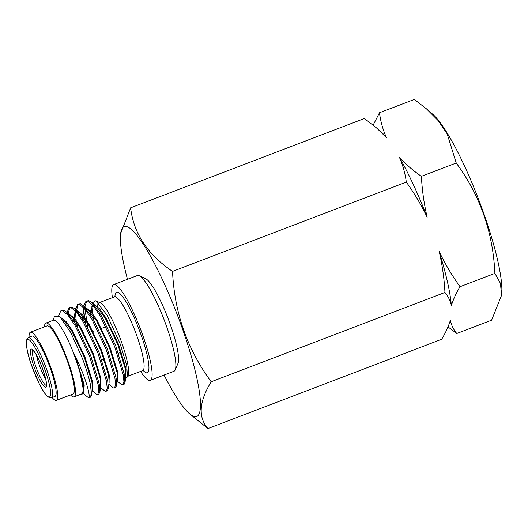 <?xml version="1.0" encoding="UTF-8"?>
<svg xmlns="http://www.w3.org/2000/svg" width="528" height="528" viewBox="0 0 528 528"><rect width="100%" height="100%" fill="white"/><g stroke="black" fill="none" stroke-linecap="round" stroke-linejoin="round"><path stroke-width="0.79" d="M36.458 355.06A18.962 3.392 -110.9 0 0 39.217 364.729A18.962 3.392 -110.9 0 0 45.712 379.276M28.314 337.471L31.891 336.105A32.294 5.775 69.1 0 1 50.536 368.92A32.294 5.775 69.1 0 1 54.945 396.449L51.368 397.815A32.294 5.775 69.1 0 0 46.959 370.293A32.294 5.775 69.1 0 0 28.314 337.471L26.4 340.237C26.11 346.922 27.859 355.377 31.654 365.607L39.085 383.44C44.299 393.604 46.24 395.452 48.081 397.016L51.368 397.815M113.665 284.592L137.399 275.524A51.236 9.161 69.1 0 1 139.26 275.728A51.236 9.161 69.1 0 1 166.98 327.584A51.236 9.161 69.1 0 1 175.223 369.857A51.236 9.161 69.1 0 1 173.969 371.25L150.236 380.318A51.236 9.161 -110.9 0 0 143.246 336.653A51.236 9.161 -110.9 0 0 113.665 284.592A51.236 9.161 -110.9 0 0 112.411 297.667M117.242 381.097L121.625 384.688L122.806 384.826L123.941 381.962L123.328 375.256L114.682 346.639L100.142 315.823L93.119 305.58L87.615 301.105L86.031 301.118L83.78 306.062M83.695 307.593L83.695 308.728M83.708 309.349L84.546 317.269M84.803 318.813L85.826 323.961M88.064 328.073L84.876 308.926M84.863 307.151L86.645 300.986M86.031 301.118L88.783 300.656L91.615 302.386L101.31 315.381L115.85 346.19L124.496 374.814L124.852 383.196A45.665 8.164 69.1 0 1 124.839 383.236L124.852 383.196M92.129 390.694L96.512 394.284L97.693 394.423L98.828 391.558L98.215 384.853L89.569 356.235L75.029 325.42L68.006 315.176L62.495 310.702L60.911 310.715L58.641 315.711M60.911 310.715L63.664 310.253L66.502 311.975L76.197 324.977L90.737 355.786L99.383 384.404L99.924 391.882L98.861 393.98L97.693 394.423M100.505 387.493L104.887 391.083L106.062 391.228L107.197 388.357L106.583 381.658L97.937 353.034L83.398 322.225L76.375 311.975L70.871 307.501L69.287 307.514L67.023 312.444M68.119 313.546L69.901 307.382M69.287 307.514L72.039 307.052L74.87 308.781L84.566 321.776L99.112 352.585L107.752 381.209L108.299 388.687L107.23 390.779L106.062 391.228M108.874 384.298L113.256 387.882L114.437 388.027L115.573 385.163L114.959 378.457L106.313 349.833L91.773 319.024L84.751 308.774L79.24 304.3L77.656 304.313L75.405 309.263M75.326 310.794L76.177 320.47M76.435 322.014L77.451 327.162M76.494 310.345L78.276 304.181M77.656 304.313L80.408 303.857L83.246 305.58L92.941 318.575L107.481 349.391L116.127 378.008L116.668 385.486L115.606 387.578L114.437 388.027M83.629 393.782L88.183 397.498A45.665 8.164 69.1 0 0 89.516 397.544L90.486 397.175L91.555 395.083L90.453 384.767A45.665 8.164 69.1 0 1 89.516 397.544M97.574 306.669A39.475 7.055 69.1 0 1 98.67 302.986M92.209 302.894L95.786 300.749L100.459 302.933A39.475 7.055 69.1 0 1 121.816 342.883A39.475 7.055 69.1 0 1 128.165 375.454L127.512 376.985L125.644 377.718M29.073 337.187A36.439 6.514 69.1 0 1 30.413 332.237A36.439 6.514 69.1 0 1 51.454 369.263A36.439 6.514 69.1 0 1 56.423 400.316A36.439 6.514 69.1 0 1 52.127 397.525M30.413 332.237L46.992 325.901A36.439 6.514 69.1 0 1 68.026 362.927A36.439 6.514 69.1 0 1 73.003 393.987L56.423 400.316M44.458 326.872A39.475 7.055 69.1 0 1 45.91 323.07A39.475 7.055 69.1 0 1 68.693 363.178A39.475 7.055 69.1 0 1 74.085 396.818A39.475 7.055 69.1 0 1 70.468 394.951M45.91 323.07L53.44 320.192A39.475 7.055 69.1 0 1 76.23 360.301A39.475 7.055 69.1 0 1 81.616 393.941L74.085 396.818M81.015 394.172L81.734 394.508L83.932 392.555L79.556 370.531L73.108 351.813L77.161 360.083C86.962 381.071 91.285 398.864 88.183 397.498M90.453 384.767C88.922 377.421 86.288 368.768 82.559 358.802L70.739 332.468L59.664 316.496L54.523 316.477L52.84 320.423M93.469 319.486L91.819 306.761M95.786 300.749L107.21 315.341L120.173 343.9L126.661 365.145L127.512 376.985M140.587 371.408A51.236 9.161 -110.9 0 0 150.236 380.318M112.675 356.644A39.475 7.055 69.1 0 1 112.233 355.694M117.018 372.385L118.087 374.682M124.846 383.222L124.839 383.236A45.665 8.164 69.1 0 1 123.724 384.476L122.806 384.826M73.108 351.813L76.58 360.175L84.203 384.886L83.833 393.136M60.819 317.599L66.079 321.526L72.224 330.363L84.949 356.974L92.572 381.691L92.228 389.928M68.878 314.378L69.617 314.483L74.455 318.325L80.599 327.169L93.324 353.78L100.947 378.49L100.604 386.727M74.791 322.641L74.521 319.473M74.474 318.358L74.62 315.137L76.065 311.612M77.246 311.183L77.986 311.282L82.823 315.13L88.968 323.968L101.693 350.579L109.316 375.289L108.973 383.533M83.167 319.447L82.995 311.936M85.622 307.982L86.361 308.088L91.199 311.929L97.343 320.773L110.068 347.378L117.691 372.095L117.348 380.332M104.141 359.363L103.93 358.868M91.219 311.956L91.364 308.741L92.809 305.217M94.453 304.821L99.568 308.735L105.712 317.572L118.437 344.183L126.06 368.894L125.717 377.137M79.556 370.531L83.523 385.143L83.932 392.555M61.505 318.331L63.162 319.513L71.551 330.627L84.275 357.232L91.892 381.949L92.42 388.496L91.555 395.083M69.287 314.86L71.537 316.312L79.919 327.426L92.644 354.037L100.267 378.748L100.789 385.295L99.924 391.882M73.953 321.308L73.801 318.615M77.656 311.659L79.906 313.111L88.295 324.225L101.02 350.836L108.636 375.553L109.164 382.1L108.299 388.687M82.322 318.113L84.368 308.332M86.031 308.458L88.282 309.916L96.664 321.031L109.388 347.642L117.011 372.352L117.533 378.899L116.668 385.486M106.187 365.726L103.257 359.126M90.697 314.912L90.539 312.22M90.539 311.197L92.743 305.138M94.4 305.263L96.65 306.715L105.039 317.83L117.757 344.441L125.38 369.151L125.908 375.698L125.044 382.292M171.046 339.161L170.122 337.128M178.055 363.231A46.075 8.237 -110.9 0 0 170.59 325.347A46.075 8.237 -110.9 0 0 145.787 278.777M127.486 279.312A101.653 18.176 69.1 0 1 120.655 233.482A101.653 18.176 69.1 0 1 127.228 226.756A101.653 18.176 69.1 0 1 182.84 329.901A101.653 18.176 69.1 0 1 193.637 416.387A101.653 18.176 69.1 0 1 189.526 413.747A101.653 18.176 69.1 0 1 164.056 375.038M130.627 207.827L364.393 118.516L376.424 127.835L386.371 137.537C382.846 129.505 380.549 121.249 379.474 112.754L414.322 99.442L426.353 108.755L438.161 120.608L447.157 133.828L456.232 163.02C480.124 195.479 493.013 232.267 494.881 273.392L500.498 283.43L501.468 295.522L491.621 320.173L456.779 333.491C453.493 329.571 451.354 325.156 450.358 320.252C448.562 326.304 445.672 332.64 441.692 339.253L207.933 428.558C197.967 417.226 199.049 401.63 211.193 381.77C187.222 349.094 174.339 312.305 172.544 271.405C147.556 254.489 133.584 233.29 130.627 207.827L120.655 233.482M379.474 112.754L373.157 125.11M426.353 108.755L432.729 114.253A101.653 18.176 69.1 0 1 478.797 199.94A101.653 18.176 69.1 0 1 501.6 294.518L501.468 295.522M456.232 163.02L421.384 176.332C412.969 170.511 405.643 164.168 399.406 157.318C402.937 165.343 405.233 173.606 406.303 182.101C414.315 193.182 421.265 204.897 427.159 217.232C424.024 203.742 422.103 190.113 421.384 176.332M406.303 182.101L172.544 271.405M494.881 273.392L460.04 286.704C452.027 275.616 445.078 263.908 439.184 251.566C442.312 265.056 444.239 278.692 444.952 292.466L211.193 381.77M444.952 292.466C448.239 296.386 450.377 300.795 451.374 305.699C453.169 299.647 456.053 293.317 460.04 286.704M448.015 326.898L456.779 333.491M189.526 413.747L207.933 428.558M439.184 251.566A104.115 18.619 69.1 0 1 451.374 305.699M399.406 157.318A104.115 18.619 69.1 0 1 427.159 217.232M376.424 127.835L380.787 131.597A104.115 18.619 69.1 0 1 386.371 137.537M46.339 385.394A18.962 3.392 69.1 0 1 35.666 366.089A18.962 3.392 69.1 0 1 32.848 350.084M33.983 366.485A20.434 3.656 69.1 0 1 31.812 349.1A20.434 3.656 69.1 0 1 42.992 369.838A20.434 3.656 69.1 0 1 45.164 387.222A20.434 3.656 69.1 0 1 33.983 366.485M31.693 365.633A30.822 5.511 69.1 0 1 28.42 339.412A30.822 5.511 69.1 0 1 45.276 370.689A30.822 5.511 69.1 0 1 48.556 396.911A30.822 5.511 69.1 0 1 31.693 365.633M99.634 302.544L114.477 296.875A39.475 7.055 69.1 0 1 137.26 336.983A39.475 7.055 69.1 0 1 142.652 370.623L143.959 370.557M114.952 296.624A43.164 7.715 69.1 0 1 124.159 298.841A43.164 7.715 69.1 0 1 141.464 335.993A43.164 7.715 69.1 0 1 143.167 370.491M33.079 349.932L32.65 349.965L35.079 352.783C37.772 356.987 40.399 362.657 42.953 369.805C47.454 383.295 46.292 384.978 46.273 385.612L46.609 385.354M145.662 278.718L139.26 275.728M101.726 359.707L103.97 358.855M118.47 353.311L121.387 352.196M92.479 331.822L93.159 331.564M101.528 328.37L105.956 326.674M114.477 296.875L115.5 296.05M127.809 376.292L142.652 370.623M83.86 305.356L83.767 306.049M83.576 307.474L83.371 309.071M75.484 308.55L75.392 309.25M75.207 310.669L74.62 315.137M63.162 319.513L59.664 316.496M71.537 316.312L66.502 311.975M79.906 313.111L74.87 308.781M88.282 309.916L83.246 305.58M96.65 306.715L91.615 302.386M178.002 363.356L175.223 369.857"/></g></svg>
